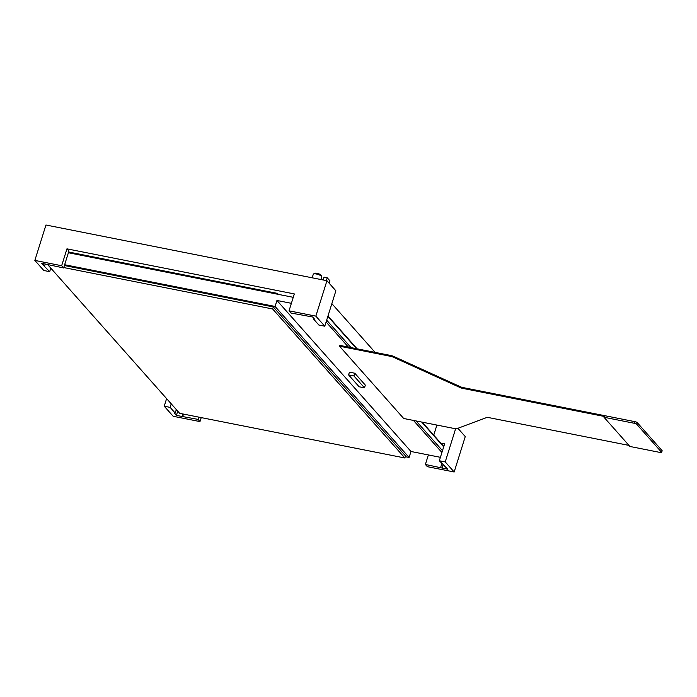<?xml version="1.0" encoding="UTF-8"?>
<svg xmlns="http://www.w3.org/2000/svg" width="697" height="697" viewBox="0 0 697 697"><rect width="100%" height="100%" fill="white"/><g stroke="black" fill="none" stroke-linecap="round" stroke-linejoin="round"><path stroke-width="1.05" d="M326.945 280.725L315.846 316.142L289.028 310.827L290.998 313.04L312.631 316.996L314.521 319.13L313.807 319.313L318.877 325.037L324.785 326.205L335.876 290.797L326.945 280.725L45.95 225.009L34.85 260.417L43.789 270.488L49.687 271.656L41.289 263.187L63.627 267.953L61.658 265.731L34.85 260.417M455.62 428.76L445.226 461.928L439.328 460.752L447.727 469.22L425.388 464.463L427.348 466.676L454.165 471.991L465.256 436.583L457.903 428.289M375.117 352.386L331.85 303.639M312.178 277.798L313.319 274.165A4.426 1.133 17.4 0 1 313.554 273.93A4.426 1.133 17.4 0 1 317.597 274.322A4.426 1.133 17.4 0 1 321.561 276.291A4.426 1.133 17.4 0 1 321.709 276.482A4.426 1.133 17.4 0 1 321.77 276.814L320.916 279.532M313.554 273.93L314.957 273.259A3.25 0.828 17.4 0 1 317.919 273.546A3.25 0.828 17.4 0 1 320.829 274.984A3.25 0.828 17.4 0 1 320.934 275.132A3.25 0.828 17.4 0 1 320.986 275.263M323.112 279.967L324 277.136L327.215 277.772L329.899 280.795L329.141 283.209M326.327 280.603L327.215 277.772M436.897 425.074L433.734 435.163M440.792 443.109L444.625 443.867L439.328 460.752M454.165 471.991L445.226 461.928M173.17 416.275L199.978 421.589L198.018 419.376L176.385 415.412L174.494 413.286L175.208 413.094L170.129 407.37L164.231 406.203L173.17 416.275M201.233 417.599L199.978 421.589M166.609 398.614L164.231 406.203M289.028 310.827L294.326 293.934L66.956 248.846L61.658 265.731M66.956 248.846L68.925 251.059L63.627 267.953M324.785 326.205L315.846 316.142M428.367 454.932L425.388 464.463M441.846 463.592L440.617 467.487M443.039 464.943L442.055 468.096M314.033 318.581L313.807 319.313M183.485 414.088L182.78 416.353M182.867 413.966L182.065 416.545M198.723 417.102L198.018 419.376M177.726 411.143L176.385 415.412M176.315 409.557L175.208 413.094M171.235 403.833L170.129 407.37M43.693 263.666L43.179 265.322M45.227 263.971L44.608 265.932M50.794 268.118L49.687 271.656M405.288 456.718L409.104 457.476L275.08 306.462L64.638 264.729M47.692 264.625L179.66 413.33L404.887 457.99L405.532 455.943L273.285 306.933L64.394 265.513M440.408 457.319L410.986 451.49L409.104 457.476M327.982 315.994L357.108 348.814M422.199 422.155L443.797 446.498M293.263 297.331L68.393 252.741M68.628 252L277.519 293.42L278.373 294.387M277.293 294.169L277.519 293.42M327.869 316.351L356.594 348.709M421.685 422.051L443.684 446.847M442.49 450.663L416.126 420.953M351.035 347.611L326.675 320.167M441.915 452.492L413.46 420.422M348.369 347.08L326.1 321.988M291.381 303.326L276.953 300.468L275.08 306.462M410.986 451.49L276.953 300.468M364.47 387.828L365.324 385.11L354.782 373.226L349.424 372.163L348.57 374.89L359.112 386.765L364.47 387.828L353.928 375.953L348.57 374.89M354.782 373.226L353.928 375.953M273.285 306.933L272.649 308.98L63.749 267.561M404.887 457.99L272.649 308.98M634.575 423.332L635.08 421.694A1.769 0.453 17.4 0 1 637.232 422.617L662.072 450.602A1.769 0.453 17.4 0 1 662.15 450.82L661.636 452.449A1.769 0.453 -162.6 0 0 661.558 452.24L636.718 424.246A1.769 0.453 -162.6 0 0 634.575 423.332L604.003 417.268L629.914 446.463L660.486 452.527A1.769 0.453 -162.6 0 0 661.636 452.449M635.08 421.694L462.825 387.532L462.564 388.351A2.954 0.749 17.4 0 1 460.247 387.602L393.195 357.125A2.954 0.749 -162.6 0 0 390.869 356.376L339.535 346.2L403.694 418.488L455.028 428.664A2.954 0.749 -162.6 0 0 456.744 428.725L486.767 417.494A2.954 0.749 17.4 0 1 488.484 417.547L628.982 445.409M390.869 356.376L391.13 355.566A2.954 0.749 17.4 0 1 393.457 356.306L460.499 386.791A2.954 0.749 -162.6 0 0 462.825 387.532M391.13 355.566L339.796 345.381L339.535 346.2M462.564 388.351L604.264 416.449L604.003 417.268M636.718 424.246L637.232 422.617M661.558 452.24L662.072 450.602M393.195 357.125L393.457 356.306M460.499 386.791L460.247 387.602M320.934 275.132L321.709 276.482"/></g></svg>
